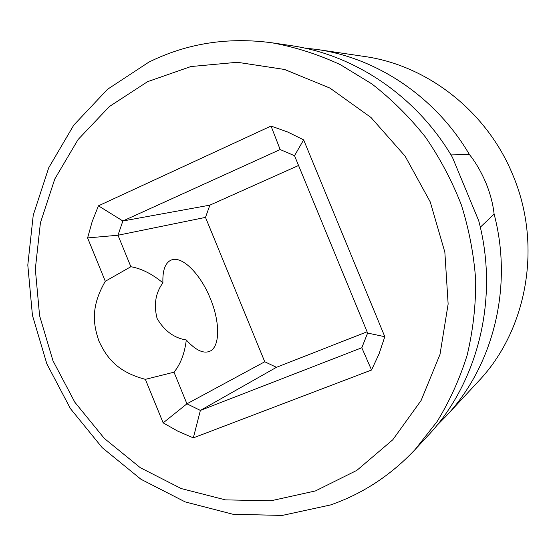 <?xml version="1.0" encoding="UTF-8"?>
<svg xmlns="http://www.w3.org/2000/svg" width="556" height="556" viewBox="0 0 556 556"><rect width="100%" height="100%" fill="white"/><g stroke="black" fill="none" stroke-linecap="round" stroke-linejoin="round"><path stroke-width="0.83" d="M445.94 416.312L478.494 381.242C527.429 329.798 542.593 244.807 512.757 174.813C486.973 111.547 427.543 65.24 364.361 56.462L317.024 49.463C377.573 58.074 435.939 97.376 469.375 154.471C475.505 162.06 481.01 171.491 485.881 182.778C490.302 193.696 493.04 204.135 494.103 214.081C513.334 286.653 493.38 366.05 445.94 416.312L436.78 425.555M272.197 42.833L290.941 45.606C354.916 54.697 416.868 96.501 452.424 157.334L478.744 220.829C499.26 298.134 478.146 382.542 428.002 435.64L415.11 449.533L437.079 421.594C449.7 401.029 459.729 378.893 467.151 355.194C472.961 330.848 475.818 305.89 475.714 280.314C473.886 254.69 469.083 229.531 461.32 204.83C451.924 180.707 439.928 158.078 425.333 136.936C409.418 116.92 391.577 99.239 371.811 83.88L340.314 64.642C318.185 54.398 295.479 47.128 272.197 42.833C228.099 36.842 186.969 43.285 148.813 62.161L107.572 89.259L73.767 125.128L48.713 167.801L33.242 215.172L27.8 265.073L32.436 315.335L46.843 363.853L70.41 408.59L102.193 447.643L140.953 479.258L185.148 501.894L232.929 514.258L282.191 515.44L330.591 504.938C362.686 493.756 390.861 475.29 415.11 449.533M304.104 47.983L317.024 49.463M105.306 281.28L130.869 266.727C141.37 268.52 152.052 273.886 162.908 282.837C155.534 292.859 153.595 304.744 157.098 318.498C164.354 330.862 174.091 338.02 186.302 339.973C184.634 353.484 180.533 364.222 174 372.193L145.366 379.345C116.809 371.832 106.571 357.195 99.037 341.342C93.318 324.725 90.371 307.044 105.306 281.28L87.598 237.933L92.192 221.552L98.44 205.824L271.036 126.052L287.633 131.987L303.645 139.862L384.815 336.707L379.074 353.831L371.547 370.011L193.328 437.885L177.878 431.206L163.151 422.873L145.366 379.345M162.908 282.837C162.463 270.306 165.243 262.71 171.234 260.048C182.034 255.308 200.598 274.164 210.3 298.475C220.225 322.084 220.232 347.326 209.452 351.413C203.01 353.769 195.295 349.953 186.302 339.973M450.972 154.902L469.375 154.471M147.542 81.69L109.393 106.53L78.069 139.556L54.801 178.969L40.414 222.817L35.32 269.076L39.594 315.711L52.966 360.74L74.845 402.245L104.347 438.448L140.3 467.7L181.242 488.564L225.437 499.879L270.911 500.796L315.488 490.92L356.882 470.348L392.8 439.761L421.114 400.48L439.998 354.422L448.136 304.049L444.856 252.202L430.233 201.904L405.095 156.118L370.984 117.476L329.986 88.112L284.561 69.465L237.329 62.279L190.868 66.553L147.542 81.69M494.103 214.081L480.308 227.209M130.869 266.727L117.983 235.237L205.498 217.389L264.753 361.768L276.457 367.314L367.092 331.786M87.598 237.933L117.983 235.237L122.869 220.989L280.154 149.55L294.52 155.694L367.62 333.058L361.81 347.757L200.375 410.418L186.934 403.816L264.753 361.768M163.151 422.873L186.934 403.816L174 372.193M276.457 367.314L200.375 410.418L193.328 437.885M298.551 165.486L209.876 205.15L205.498 217.389M98.44 205.824L122.869 220.989L209.876 205.15M280.154 149.55L271.036 126.052M294.52 155.694L303.645 139.862M367.62 333.058L384.815 336.707M361.81 347.757L371.547 370.011M171.234 260.048L170.699 260.284"/></g></svg>
